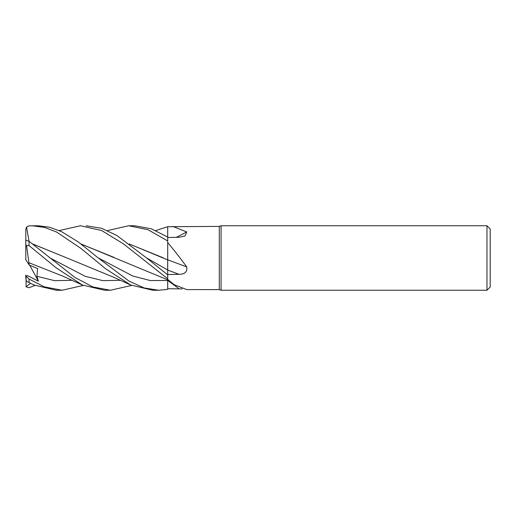 <?xml version="1.0" encoding="UTF-8"?>
<svg xmlns="http://www.w3.org/2000/svg" width="516" height="516" viewBox="0 0 516 516"><rect width="100%" height="100%" fill="white"/><g stroke="black" fill="none" stroke-linecap="round" stroke-linejoin="round"><path stroke-width="0.77" d="M59.224 230.562L80.457 225.75L101.704 230.562L123.272 243.758L167.7 278.769L167.694 279.833L167.7 278.782L167.7 279.433L174.285 284.742L186.734 289.592L219.3 289.605L219.3 226.395L221.074 225.75L486.975 225.75L490.2 228.975L490.2 287.025L486.975 290.25L221.074 290.25L219.3 289.605M167.674 259.851L167.681 269.629M167.674 268.197L167.674 267.591M167.674 265.856L167.674 264.631M167.674 264.618L167.668 264.044M129.329 243.984L167.674 259.916L167.7 242.539C174.395 250.531 180.735 258.671 186.734 266.946C187.456 271.758 184.889 274.215 179.033 274.325L167.7 274.531M155.793 230.562L167.7 226.698L167.681 237.037L167.7 226.718L219.3 226.395M172.737 226.395L186.734 231.936L185.031 235.909L179.033 237.308L167.7 237.489M221.074 290.25L221.074 225.75M486.975 290.25L486.975 225.75M167.7 259.8A545.773 84.863 -164.9 0 1 186.734 266.946M107.515 230.562L128.787 225.75L148.021 229.717L167.7 240.953L167.7 259.929L167.7 242.539M167.7 270.023L167.7 259.735M176.285 237.354A545.773 468.934 -149.9 0 0 186.734 231.936M167.7 240.953L167.7 227.008M182.161 288.889L167.7 288.728L167.7 279.433M167.7 288.734L167.681 280.433M128.787 225.75L134.495 225.75L151.246 228.762L167.7 237.057M167.7 278.769L167.7 274.847L146.396 257.819L116.855 235.477L101.697 228.336L86.211 225.75M61.946 290.25L56.334 290.25L34.166 285.051L26.587 281.375L34.166 285.051M83.315 285.438L62.088 290.25L44.215 286.819L29.025 279.046L26.09 275.976L27.806 275.75L38.41 281.188L36.894 276.286L37.662 268.591L29.225 265.031L28.915 262.702M28.993 241.236L26.587 227.001L29.025 225.86L37.533 225.75M167.681 279.827L167.7 289.36L158.702 290.25L152.891 290.25L130.787 285.051L113.707 277.273L66.919 257.974M158.702 290.25L143.99 287.915L128.974 281.085L98.066 257.819L78.361 241.998L61.565 231.652L49.594 227.234L37.932 225.75M32.134 225.75L44.576 227.414L56.631 232.058L80.954 248.435L105.683 268.817L130.787 285.051M110.295 290.25L104.606 290.25L82.463 285.051L55.863 267.598L29.025 245.564L29.025 241.262L26.09 240.275L25.8 240.895L25.8 244.687L26.587 245.661L29.025 245.564M131.632 285.438L110.405 290.25L92.854 286.948L74.801 277.376L29.025 241.262M129.458 244.081L163.32 257.858M167.7 274.835L167.681 270.016L146.37 257.8M28.896 262.676L26.587 245.661M28.935 262.734L62.7 276.099L82.463 285.051M114.017 257.394L81.128 244.081M81.006 243.984L167.7 279.84M32.831 244.087L66.706 257.871L32.695 243.984M35.03 285.438L29.025 287.747L26.09 286.832L30.431 283.336M29.225 265.031L25.8 259.722L25.8 244.687M25.8 253.679L25.8 229.356L26.587 227.001M26.09 286.832L26.09 275.976M25.8 275.015L25.8 278.414L26.587 281.375M38.41 281.188L29.754 265.263M167.7 270.074A544.283 84.637 -164.9 0 1 179.033 274.325M167.7 280.452A544.283 519.96 -119.8 0 1 179.033 288.786M98.066 257.819L132.876 276.066L150.279 280.543L167.7 280.472M29.025 282.458L29.025 279.046M36.894 276.286L54.541 280.646L72.188 280.317M49.755 257.819L85.114 276.26L102.787 280.639L120.467 280.317M167.7 280.007L174.292 284.742M110.398 290.25L104.606 290.25"/></g></svg>
